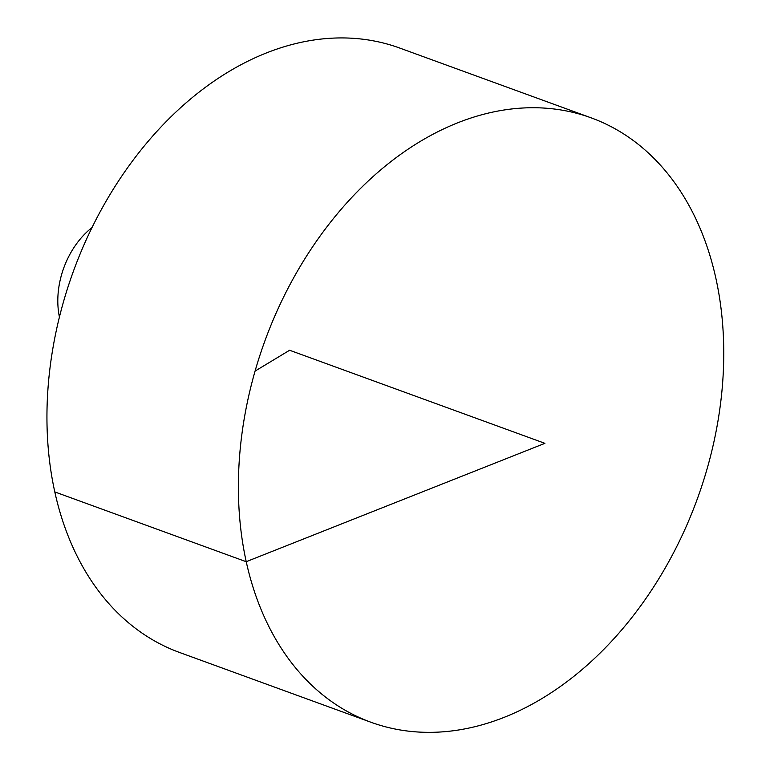 <?xml version="1.0" encoding="UTF-8"?>
<svg xmlns="http://www.w3.org/2000/svg" width="770" height="770" viewBox="0 0 770 770"><rect width="100%" height="100%" fill="white"/><g stroke="black" fill="none" stroke-linecap="round" stroke-linejoin="round"><path stroke-width="1.16" d="M542.244 698.371A321.639 230.191 -70 0 1 370.88 722.231A321.639 230.191 -70 0 1 264.793 341.197A321.639 230.191 -70 0 1 591.235 117.877A321.639 230.191 -70 0 1 722.347 386.463A321.639 230.191 -70 0 1 542.244 698.371M370.88 722.231L179.439 652.431A321.639 230.191 -70 0 1 73.352 271.396A321.639 230.191 -70 0 1 399.794 48.077L591.235 117.877M59.425 316.999A72.63 51.975 -70 0 1 92.044 227.535M255.062 371.092L289.616 350.254L544.91 443.337L246.179 561.705L54.747 491.905"/></g></svg>
